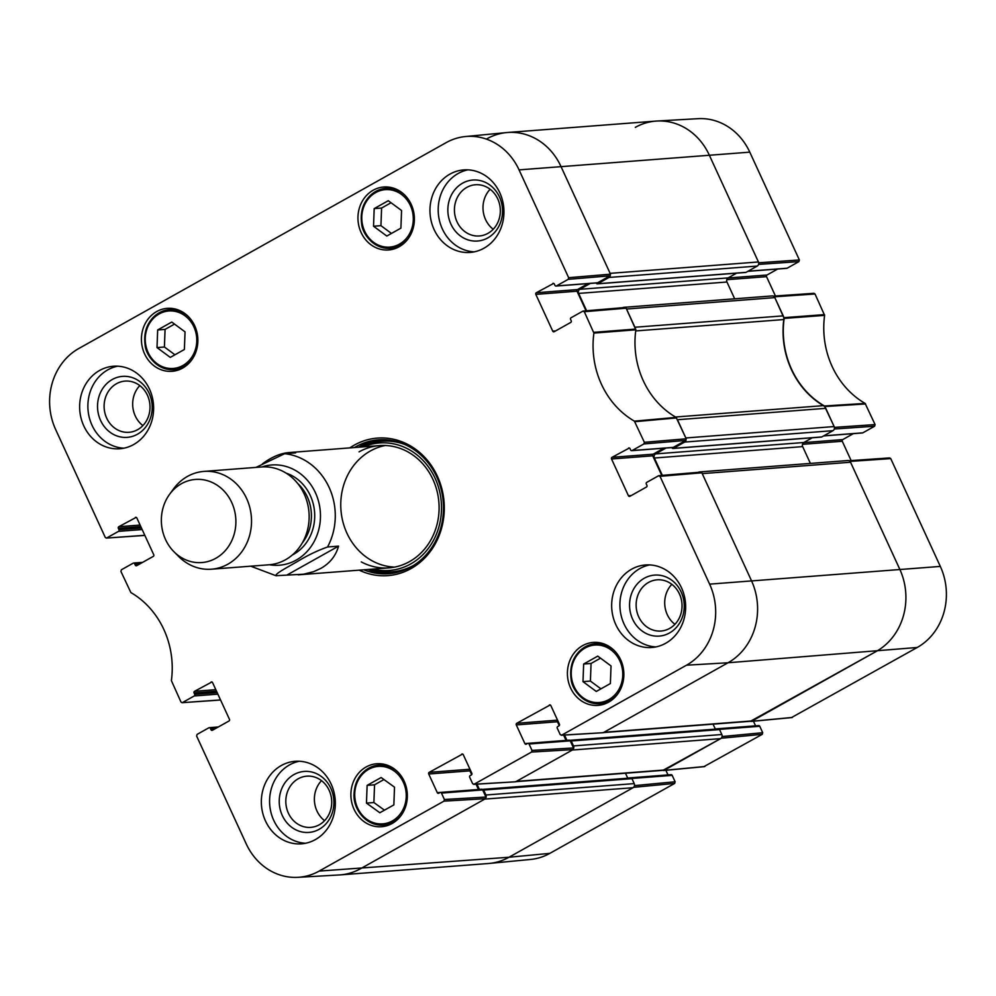<?xml version="1.0" encoding="UTF-8"?>
<svg xmlns="http://www.w3.org/2000/svg" width="996" height="996" viewBox="0 0 996 996"><rect width="100%" height="100%" fill="white"/><g stroke="black" fill="none" stroke-linecap="round" stroke-linejoin="round"><path stroke-width="1.49" d="M834.287 429.015L874.613 426.226L875.086 424.582L865.113 403.417A83.564 74.663 85.6 0 1 824.613 315.371L815.027 293.994L813.956 293.31L773.394 296.123L774.465 296.796L784.163 318.409A82.768 73.941 -94.4 0 0 824.439 405.982L834.524 427.384L834.362 428.778M874.613 426.226L862.847 432.824L823.792 435.825M823.592 435.924L862.436 432.949A1.22 1.096 -94.4 0 0 862.847 432.824M853.373 433.646L842.716 439.61L803.672 442.61M802.477 444.316L842.255 441.253A1.22 1.096 85.6 0 1 842.716 439.61M842.255 441.253L851.144 460.588M791.608 717.506L917.216 647.487A60.507 54.058 -94.4 0 0 940.324 566.413L890.735 458.596L889.677 457.923L849.115 460.725L850.173 461.409L899.762 569.226A61.304 54.768 85.6 0 1 876.343 651.359L750.498 721.266M753.449 721.216L755.578 725.835M719.423 729.371L759.761 726.271A1.22 1.096 -94.4 0 0 758.691 725.598L717.494 728.761A1.22 1.096 85.6 0 1 718.128 728.935M759.761 726.271L762.712 732.695L722.063 736.554M704.023 766.584L762.239 734.338L762.712 732.695M665.876 770.294L668.005 774.925M631.838 778.461L672.176 775.361A1.22 1.096 -94.4 0 0 671.117 774.676L629.908 777.851A1.22 1.096 85.6 0 1 630.543 778.013M672.176 775.361L675.126 781.773L634.489 785.632M634.377 786.068L633.792 787.301L508.993 857.245A61.304 54.768 85.6 0 1 489.397 863.42L530.519 859.461A60.507 54.058 -94.4 0 0 549.854 853.36L674.666 783.416L675.126 781.773M758.578 264.401L798.904 261.612L799.377 259.968L749.789 152.151A60.507 54.058 -94.4 0 0 698.059 118.673L656.812 121.039A61.304 54.768 85.6 0 1 709.227 154.965L758.815 262.782L758.641 264.164M798.904 261.612L787.139 268.21L748.071 271.211M747.884 271.323L786.728 268.335A1.22 1.096 -94.4 0 0 787.139 268.21M777.664 269.032L767.007 275.008L727.964 278.009M726.769 279.702L766.534 276.651A1.22 1.096 85.6 0 1 767.007 275.008M766.534 276.651L775.423 295.986M635.324 127.364A61.304 54.768 85.6 0 1 656.812 121.039M629.248 778.113L629.497 777.976A1.22 1.096 85.6 0 1 629.908 777.851M721.951 736.978L721.378 738.21L662.913 770.356M716.834 729.035L717.083 728.885A1.22 1.096 85.6 0 1 717.494 728.761M220.527 699.927L182.044 702.69L180.973 702.006L171.387 680.629A83.564 74.663 -94.4 0 0 130.887 592.583L120.914 571.418L121.388 569.774L133.153 563.176A1.22 1.096 85.6 0 1 134.634 563.736L141.059 563.238M182.455 702.566L194.232 695.967L217.875 694.15M217.153 692.593L194.693 694.324A1.22 1.096 85.6 0 1 194.232 695.967M194.693 694.324L194.071 692.955L216.53 691.224M215.808 689.668L194.531 691.311A1.22 1.096 -94.4 0 0 194.071 692.955M194.531 691.311L211.911 681.974M213.829 729.495L210.978 729.707A1.22 1.096 -94.4 0 0 212.447 730.267L228.993 720.992A1.22 1.096 -94.4 0 0 229.466 719.349L212.559 682.584A1.22 1.096 -94.4 0 0 211.077 682.036M210.978 729.707L210.343 728.337L216.767 727.852M444.415 799.502L441.465 793.09L482.662 789.915L485.948 797.049L444.415 799.502L443.942 801.145L319.143 871.089A60.507 54.058 85.6 0 1 297.941 877.327A60.507 54.058 85.6 0 1 246.211 843.849L196.623 736.032L197.096 734.388L208.861 727.79A1.22 1.096 85.6 0 1 210.343 728.337M440.22 792.443L437.294 792.667A1.22 1.096 -94.4 0 0 438.775 793.214L439.983 792.53A1.22 1.096 85.6 0 1 441.465 793.09M437.294 792.667L428.716 774.004L469.913 770.842A1.22 1.096 85.6 0 1 470.075 769.46M469.963 769.236L429.176 772.361A1.22 1.096 -94.4 0 0 428.716 774.004M429.176 772.361L462.617 754.034M532.001 750.411L529.05 744L570.247 740.837L573.522 747.971L532.001 750.411L531.528 752.055L474.108 784.238L472.639 783.678L469.689 777.266A1.22 1.096 85.6 0 1 470.149 775.623L471.369 774.938A1.22 1.096 -94.4 0 0 471.843 773.307L463.252 754.644A1.22 1.096 -94.4 0 0 461.783 754.097M527.805 743.352L524.867 743.576A1.22 1.096 -94.4 0 0 526.349 744.124L527.569 743.452A1.22 1.096 85.6 0 1 529.05 744M524.867 743.576L516.289 724.926L557.486 721.751A1.22 1.096 85.6 0 1 557.648 720.369M557.548 720.145L516.762 723.283A1.22 1.096 -94.4 0 0 516.289 724.926M516.762 723.283L550.19 704.944M631.302 495.522L628.439 495.747A1.22 1.096 -94.4 0 0 629.92 496.294L646.466 487.032A1.22 1.096 -94.4 0 0 646.927 485.388L646.304 484.006A1.22 1.096 85.6 0 1 646.765 482.363L658.543 475.777L660.012 476.325L709.613 584.142A60.507 54.058 85.6 0 1 686.493 665.203L561.694 735.148L560.213 734.6L557.262 728.188A1.22 1.096 85.6 0 1 557.735 726.545L558.955 725.86A1.22 1.096 -94.4 0 0 559.416 724.217L550.838 705.566A1.22 1.096 -94.4 0 0 549.356 705.006M628.439 495.747L611.532 458.982L652.729 455.819A1.22 1.096 85.6 0 1 653.202 454.176L612.005 457.338A1.22 1.096 -94.4 0 0 611.532 458.982M612.005 457.338L629.385 448.001M632.136 450.541L643.902 443.942L685.734 440.431L673.333 447.378L632.136 450.541A1.22 1.096 85.6 0 1 630.655 449.993L630.02 448.623A1.22 1.096 -94.4 0 0 628.551 448.063M555.581 330.921L552.73 331.133A1.22 1.096 -94.4 0 0 554.212 331.693L570.758 322.418A1.22 1.096 -94.4 0 0 571.218 320.774L570.584 319.405A1.22 1.096 85.6 0 1 571.057 317.761L582.834 311.163L584.303 311.711L593.902 333.087A83.564 74.663 -94.4 0 0 634.402 421.146L644.375 442.311L643.902 443.942M552.73 331.133L535.823 294.38L577.02 291.206A1.22 1.096 85.6 0 1 577.493 289.562L536.296 292.737A1.22 1.096 -94.4 0 0 535.823 294.38M536.296 292.737L553.664 283.399M556.415 285.939L568.193 279.341L610.025 275.817L597.625 282.777L556.415 285.939A1.22 1.096 85.6 0 1 554.946 285.379L554.311 284.009A1.22 1.096 -94.4 0 0 552.83 283.462M144.818 535.313L106.323 538.077L105.265 537.404L55.676 429.587A60.507 54.058 85.6 0 1 78.784 348.513L446.146 142.64A60.507 54.058 85.6 0 1 465.481 136.539A60.507 54.058 85.6 0 1 519.065 169.88L568.654 277.697L568.193 279.341M106.746 537.952L118.512 531.354L142.154 529.536M141.444 527.992L118.985 529.71A1.22 1.096 85.6 0 1 118.512 531.354M118.985 529.71L118.35 528.341L140.81 526.61M140.1 525.066L118.823 526.697A1.22 1.096 -94.4 0 0 118.35 528.341M118.823 526.697L136.203 517.36M138.12 564.881L135.257 565.106A1.22 1.096 -94.4 0 0 136.738 565.653L153.284 556.39A1.22 1.096 -94.4 0 0 153.745 554.747L136.838 517.982A1.22 1.096 -94.4 0 0 135.369 517.422M135.257 565.106L134.634 563.736M399.159 246.734A31.573 28.212 85.6 0 1 388.589 249.959A31.573 28.212 85.6 0 1 358.05 220.639A31.573 28.212 85.6 0 1 383.746 186.999A31.573 28.212 85.6 0 1 413.278 210.218A31.573 28.212 85.6 0 1 399.159 246.734M608.631 702.155A31.573 28.212 85.6 0 1 598.061 705.38A31.573 28.212 85.6 0 1 567.508 676.06A31.573 28.212 85.6 0 1 593.218 642.42A31.573 28.212 85.6 0 1 622.749 665.639A31.573 28.212 85.6 0 1 608.631 702.155M392.113 823.505A31.573 28.212 85.6 0 1 381.53 826.73A31.573 28.212 85.6 0 1 350.99 797.41A31.573 28.212 85.6 0 1 376.7 763.758A31.573 28.212 85.6 0 1 406.231 786.989A31.573 28.212 85.6 0 1 392.113 823.505M182.642 368.084A31.573 28.212 85.6 0 1 172.071 371.309A31.573 28.212 85.6 0 1 141.519 341.989A31.573 28.212 85.6 0 1 167.228 308.349A31.573 28.212 85.6 0 1 196.76 331.568A31.573 28.212 85.6 0 1 182.642 368.084M483.981 248.203A41.384 36.977 85.6 0 1 470.124 252.424A41.384 36.977 85.6 0 1 430.085 213.991A41.384 36.977 85.6 0 1 463.775 169.905A41.384 36.977 85.6 0 1 502.482 200.333A41.384 36.977 85.6 0 1 483.981 248.203M665.689 643.267A41.384 36.977 85.6 0 1 651.832 647.487A41.384 36.977 85.6 0 1 611.793 609.054A41.384 36.977 85.6 0 1 645.483 564.969A41.384 36.977 85.6 0 1 684.19 595.396A41.384 36.977 85.6 0 1 665.689 643.267M315.371 839.603A41.384 36.977 85.6 0 1 301.502 843.824A41.384 36.977 85.6 0 1 261.475 805.391A41.384 36.977 85.6 0 1 295.165 761.305A41.384 36.977 85.6 0 1 333.872 791.733A41.384 36.977 85.6 0 1 315.371 839.603M133.663 444.54A41.384 36.977 85.6 0 1 119.794 448.76A41.384 36.977 85.6 0 1 79.767 410.327A41.384 36.977 85.6 0 1 113.457 366.242A41.384 36.977 85.6 0 1 152.164 396.669A41.384 36.977 85.6 0 1 133.663 444.54M359.195 570.148A68.973 61.615 -94.4 0 0 444.241 505.009A68.973 61.615 -94.4 0 0 354.252 445.137A68.973 61.615 -94.4 0 0 349.795 447.901M170.279 357.39L157.007 347.579L157.667 329.95L171.76 322.057L185.044 331.867L184.385 349.484L170.279 357.39M393.856 804.905L379.837 812.761L366.466 803.1L367.126 785.371L381.144 777.515L394.516 787.176L393.856 804.905M596.268 691.461L582.996 681.65L583.656 664.021L597.749 656.127L611.034 665.938L610.374 683.555L596.268 691.461M386.797 236.04L373.525 226.229L374.185 208.612L388.278 200.706L401.562 210.517L400.902 228.146L386.797 236.04M610.025 275.817L610.498 274.174L560.91 166.357A61.304 54.768 -94.4 0 0 506.603 132.58L465.481 136.539M556.005 286.064L597.214 282.901A1.22 1.096 -94.4 0 0 597.625 282.777M588.15 283.586L577.493 289.562M577.02 291.206L586.034 310.802M685.734 440.431L686.207 438.788L676.122 417.386A82.768 73.941 85.6 0 1 635.846 329.8L626.148 308.2L625.065 307.515L583.233 311.038M631.725 450.665L672.923 447.503A1.22 1.096 -94.4 0 0 673.333 447.378M663.859 448.2L653.202 454.176M652.729 455.819L661.742 475.416M561.258 735.272L603.227 732.707L728.026 662.763A61.304 54.768 -94.4 0 0 751.445 580.618L701.856 472.801L700.786 472.129M557.486 721.751L559.254 725.598M563.649 735.135L566.064 740.402M570.247 740.837A1.22 1.096 -94.4 0 0 569.177 740.153L527.98 743.327M473.685 784.362L515.642 781.785L573.061 749.615L573.522 747.971M469.913 770.842L471.681 774.689M476.063 784.226L478.478 789.479M482.662 789.915A1.22 1.096 -94.4 0 0 481.591 789.243L440.394 792.405M297.941 877.327L339.188 874.961A61.304 54.768 -94.4 0 0 360.677 868.637L485.475 798.692L485.948 797.049M157.007 347.579L164.415 347.006L174.935 354.775M174.524 324.098L165.075 329.39L164.415 347.006M157.667 329.95L165.075 329.39M373.525 226.229L380.945 225.656L391.453 233.438M391.042 202.748L381.593 208.04L380.945 225.656M374.185 208.612L381.593 208.04M582.996 681.65L590.404 681.077L600.924 688.846M600.513 658.169L591.064 663.461L590.404 681.077M583.656 664.021L591.064 663.461M383.946 779.532L374.546 784.798L373.886 802.527L384.456 810.171M367.126 785.371L374.546 784.798M366.466 803.1L373.886 802.527M380.385 439.746A67.13 59.972 -94.4 0 0 359.954 446.395A67.13 59.972 -94.4 0 0 358.523 447.229M367.922 569.488A67.13 59.972 -94.4 0 0 390.669 573.534M372.84 569.102A63.956 57.133 -94.4 0 0 441.315 502.358A63.956 57.133 -94.4 0 0 363.44 446.843M361.299 561.906A61.304 54.768 -94.4 0 0 439.087 506.391A61.304 54.768 -94.4 0 0 359.058 451.86M385.253 445.498A61.304 54.768 -94.4 0 0 370.338 451.001A61.304 54.768 -94.4 0 0 342.201 518.829A61.304 54.768 -94.4 0 0 394.603 567.11M462.605 183.164A30.577 27.315 -94.4 0 0 460.463 235.99A30.577 27.315 -94.4 0 0 502.507 212.434A30.577 27.315 -94.4 0 0 462.605 183.164M466.813 187.385A25.672 22.933 85.6 0 1 475.416 184.758A25.672 22.933 85.6 0 1 500.253 208.6A25.672 22.933 85.6 0 1 479.35 235.965A25.672 22.933 85.6 0 1 455.334 217.078A25.672 22.933 85.6 0 1 466.813 187.385M490.132 189.265A25.672 22.933 -94.4 0 0 493.207 229.254M467.921 169.843A41.384 36.977 -94.4 0 0 438.327 213.368A41.384 36.977 -94.4 0 0 474.221 251.851M112.274 379.501A30.577 27.315 -94.4 0 0 110.145 432.326A30.577 27.315 -94.4 0 0 152.176 408.771A30.577 27.315 -94.4 0 0 112.274 379.501M116.495 383.721A25.672 22.933 85.6 0 1 125.098 381.095A25.672 22.933 85.6 0 1 149.935 404.936A25.672 22.933 85.6 0 1 129.032 432.301A25.672 22.933 85.6 0 1 105.016 413.415A25.672 22.933 85.6 0 1 116.495 383.721M139.814 385.601A25.672 22.933 -94.4 0 0 142.876 425.591M117.603 366.179A41.384 36.977 -94.4 0 0 88.009 409.705A41.384 36.977 -94.4 0 0 123.902 448.188M293.982 774.564A30.577 27.315 -94.4 0 0 291.853 827.39A30.577 27.315 -94.4 0 0 333.884 803.834A30.577 27.315 -94.4 0 0 293.982 774.564M298.202 778.785A25.672 22.933 85.6 0 1 306.805 776.158A25.672 22.933 85.6 0 1 331.643 800A25.672 22.933 85.6 0 1 310.74 827.365A25.672 22.933 85.6 0 1 286.724 808.478A25.672 22.933 85.6 0 1 298.202 778.785M321.521 780.665A25.672 22.933 -94.4 0 0 324.584 820.654M299.31 761.243A41.384 36.977 -94.4 0 0 269.717 804.756A41.384 36.977 -94.4 0 0 305.61 843.251M644.312 578.228A30.577 27.315 -94.4 0 0 642.171 631.053A30.577 27.315 -94.4 0 0 684.215 607.498A30.577 27.315 -94.4 0 0 644.312 578.228M648.521 582.448A25.672 22.933 85.6 0 1 657.123 579.821A25.672 22.933 85.6 0 1 681.961 603.663A25.672 22.933 85.6 0 1 661.058 631.028A25.672 22.933 85.6 0 1 637.042 612.142A25.672 22.933 85.6 0 1 648.521 582.448M671.839 584.328A25.672 22.933 -94.4 0 0 674.915 624.318M649.629 564.906A41.384 36.977 -94.4 0 0 620.035 608.419A41.384 36.977 -94.4 0 0 655.928 646.914M354.402 447.54A67.13 59.972 85.6 0 1 355.833 446.718A67.13 59.972 85.6 0 1 378.318 439.859A67.13 59.972 85.6 0 1 443.27 502.208A67.13 59.972 85.6 0 1 388.614 573.733A67.13 59.972 85.6 0 1 363.801 569.799M262.421 463.85C271.609 457.064 280.399 453.305 288.79 452.582L295.638 452.869L284.644 453.703L256.009 467.398M287.271 574.866L338.54 546.144C335.876 555.768 329.962 563.188 320.812 568.417L313.491 571.716L303.543 574.206L275.967 575.713L250.731 566.189M276.29 575.713C273.751 574.368 288.84 566.487 297.045 561.732C307.204 555.519 317.375 550.601 327.547 546.991L338.54 546.144M215.783 558.308A41.695 37.25 85.6 0 1 173.951 551.747A41.695 37.25 85.6 0 1 169.544 494.377A41.695 37.25 85.6 0 1 227.449 495.149A41.695 37.25 85.6 0 1 215.783 558.308M169.544 494.377L173.466 488.986A49.041 43.812 85.6 0 1 203.919 471.407A49.041 43.812 85.6 0 1 249.797 507.474A49.041 43.812 85.6 0 1 227.86 564.197A49.041 43.812 85.6 0 1 211.438 569.202A49.041 43.812 85.6 0 1 178.658 556.478L173.951 551.747M203.919 471.407L261.55 466.975A49.041 43.812 85.6 0 1 307.415 503.042A49.041 43.812 85.6 0 1 285.491 559.777A49.041 43.812 85.6 0 1 269.057 564.782L211.438 569.202M319.143 871.089L508.993 857.245A61.304 54.768 -94.4 0 1 488.451 863.507L340.134 874.899A61.304 54.768 -94.4 0 0 360.677 868.637L484.741 799.103L633.058 787.712A3.063 2.739 -94.4 0 0 634.228 783.603L485.911 794.995A3.063 2.739 85.6 0 1 486.06 797.46M485.911 794.995L483.645 790.065A1.22 1.096 -94.4 0 0 482.288 789.455M479.375 789.417L476.96 784.163M515.891 781.648L663.66 770.294A3.063 2.739 -94.4 0 0 664.693 769.983L516.376 781.374A3.063 2.739 85.6 0 1 515.343 781.698M516.376 781.374L572.327 750.025L720.643 738.621A3.063 2.739 -94.4 0 0 721.814 734.513L573.497 745.917A3.063 2.739 85.6 0 1 573.634 748.382M573.497 745.917L571.231 740.974A1.22 1.096 -94.4 0 0 569.874 740.364M566.948 740.327L564.533 735.085M603.464 732.57L751.245 721.216A3.063 2.739 -94.4 0 0 752.266 720.905L603.95 732.297A3.063 2.739 85.6 0 1 602.929 732.608M603.95 732.297L728.026 662.763A61.304 54.768 -94.4 0 0 751.445 580.618L702.23 473.623L850.547 462.231A3.063 2.739 -94.4 0 0 847.882 460.538L699.566 471.93A3.063 2.739 85.6 0 1 700.736 472.129L658.941 475.652M698.395 472.328L698.532 472.241A3.063 2.739 85.6 0 1 699.566 471.93M662.34 475.366L654.36 458.011A3.063 2.739 85.6 0 1 655.53 453.902L666 448.038M671.889 447.578L671.989 447.789A1.22 1.096 -94.4 0 0 673.47 448.337L684.663 442.062L832.98 430.67A3.063 2.739 -94.4 0 0 834.15 426.562L825.759 408.335A6.125 5.478 -94.4 0 0 823.381 405.646L675.487 417.013M686.045 440.17A3.063 2.739 85.6 0 1 684.663 442.062M834.15 426.562L685.833 437.966L677.442 419.727L825.759 408.335M635.697 330.933L783.79 319.554A6.125 5.478 -94.4 0 0 783.23 315.857L634.913 327.248L626.521 309.021L774.838 297.617A3.063 2.739 -94.4 0 0 772.174 295.924L623.857 307.328A3.063 2.739 85.6 0 1 625.027 307.515M622.687 307.714L622.824 307.639A3.063 2.739 85.6 0 1 623.857 307.328M586.619 310.752L578.639 293.409A3.063 2.739 85.6 0 1 579.809 289.301L590.292 283.424M596.181 282.976L596.28 283.175A1.22 1.096 -94.4 0 0 597.749 283.736L608.942 277.461L757.259 266.069A3.063 2.739 -94.4 0 0 758.429 261.96L709.227 154.965A61.304 54.768 -94.4 0 0 655.866 121.101L507.549 132.493A61.304 54.768 -94.4 0 0 487.007 138.755M610.324 275.568A3.063 2.739 85.6 0 1 608.942 277.461M758.429 261.96L610.112 273.352L560.91 166.357A61.304 54.768 -94.4 0 0 507.549 132.493M757.259 266.069L746.066 272.331A1.22 1.096 85.6 0 1 745.655 272.456L597.339 283.86M736.604 273.153L728.126 277.909A3.063 2.739 -94.4 0 0 726.956 282.005L734.687 298.812M783.23 315.857L774.838 297.617M783.79 319.554A82.768 73.941 -94.4 0 0 823.381 405.646M832.98 430.67L821.787 436.945A1.22 1.096 85.6 0 1 821.376 437.07L673.059 448.461M812.313 437.767L803.847 442.51A3.063 2.739 -94.4 0 0 802.676 446.619L810.395 463.414M752.266 720.905L876.343 651.359A61.304 54.768 -94.4 0 0 899.762 569.226L850.547 462.231M713.061 724.142L715.365 729.147M718.066 729.022A1.22 1.096 85.6 0 1 719.548 729.582L721.814 734.513M664.693 769.983L720.643 738.621M625.488 773.232L627.779 778.225M630.48 778.113A1.22 1.096 85.6 0 1 631.962 778.66L634.228 783.603M549.854 853.36L508.993 857.245L633.058 787.712M784.163 318.409L824.613 315.371M824.501 314.612L784.051 317.662M865.113 403.417L824.439 405.982M824.925 406.53L865.599 403.953M774.465 296.796L815.027 293.994M799.377 259.968L758.815 262.782M875.086 424.582L834.524 427.384M850.173 461.409L890.735 458.596M792.405 717.431L751.544 721.316M686.493 665.203L728.026 662.763L917.216 647.487M717.319 728.798L715.277 728.948M721.378 738.21L762.239 734.338M629.733 777.876L627.692 778.038M633.792 787.301L674.666 783.416M704.832 766.509L663.958 770.394M709.613 584.142L940.324 566.413M519.065 169.88L749.789 152.151M159.161 313.927A28.809 25.747 85.6 0 1 196.76 341.516A28.809 25.747 85.6 0 1 157.144 363.714A28.809 25.747 85.6 0 1 159.161 313.927M354.75 793.438A28.809 25.747 85.6 0 1 394.292 771.091A28.809 25.747 85.6 0 1 392.436 820.878A28.809 25.747 85.6 0 1 354.75 793.438M585.15 647.998A28.809 25.747 85.6 0 1 622.749 675.587A28.809 25.747 85.6 0 1 583.133 697.785A28.809 25.747 85.6 0 1 585.15 647.998M375.679 192.589A28.809 25.747 85.6 0 1 413.278 220.166A28.809 25.747 85.6 0 1 373.662 242.364A28.809 25.747 85.6 0 1 375.679 192.589M188.431 316.641A30.042 26.842 -94.4 0 0 169.27 309.731A30.042 26.842 -94.4 0 0 159.211 312.794A30.042 26.842 -94.4 0 0 145.777 347.542A30.042 26.842 -94.4 0 0 173.877 369.628A30.042 26.842 -94.4 0 0 191.755 359.867M404.961 195.291A30.042 26.842 -94.4 0 0 385.788 188.381A30.042 26.842 -94.4 0 0 375.729 191.444A30.042 26.842 -94.4 0 0 362.295 226.192A30.042 26.842 -94.4 0 0 390.395 248.29A30.042 26.842 -94.4 0 0 408.273 238.53M614.42 650.712A30.042 26.842 -94.4 0 0 595.259 643.802A30.042 26.842 -94.4 0 0 585.187 646.865A30.042 26.842 -94.4 0 0 571.766 681.613A30.042 26.842 -94.4 0 0 599.866 703.699A30.042 26.842 -94.4 0 0 617.744 693.938M397.902 772.062A30.042 26.842 -94.4 0 0 378.741 765.14A30.042 26.842 -94.4 0 0 354.203 793.326A30.042 26.842 -94.4 0 0 383.336 825.049A30.042 26.842 -94.4 0 0 401.226 815.288M384.307 439.734A66.832 59.71 -94.4 0 0 360.079 446.669A66.832 59.71 -94.4 0 0 359.195 447.179M368.582 569.426A66.832 59.71 -94.4 0 0 394.541 572.949M371.296 569.226A65.487 58.515 -94.4 0 0 413.577 565.404M404.276 444.278A65.487 58.515 -94.4 0 0 361.909 446.967M635.734 329.054L593.79 332.34M593.902 333.087L635.846 329.8M584.303 311.711L626.148 308.2M676.122 417.386L634.402 421.146M634.888 421.682L676.608 417.922M686.207 438.788L644.375 442.311M443.942 801.145L485.475 798.692M515.642 781.785L474.108 784.238M603.227 732.707L561.694 735.148M531.528 752.055L573.061 749.615M660.012 476.325L701.856 472.801M610.498 274.174L568.654 277.697M284.644 453.703A61.304 54.768 85.6 0 1 327.547 546.991M261.936 466.95A50.273 44.907 85.6 0 1 278.955 465.07A50.273 44.907 85.6 0 1 319.567 505.906A50.273 44.907 85.6 0 1 296.223 560.088A50.273 44.907 85.6 0 1 269.443 564.744M297.717 483.496A41.384 36.977 85.6 0 1 302.286 542.932M286.051 473.1A43.836 39.155 85.6 0 1 314.512 511.334A43.836 39.155 85.6 0 1 293.571 554.324A43.836 39.155 85.6 0 1 292.338 554.984M483.645 790.065L631.962 778.66M571.231 740.974L719.548 729.582M654.36 458.011L802.676 446.619M655.53 453.902L803.847 442.51M673.47 448.337L821.787 436.945M597.749 283.736L746.066 272.331M579.809 289.301L728.126 277.909M578.639 293.409L726.956 282.005M751.146 721.428L792.019 717.556M663.573 770.518L704.433 766.634M176.006 309.208L169.27 309.731L159.111 312.819C147.956 320.015 143.299 330.784 145.117 345.114C145.802 355.298 157.567 370.836 173.877 369.628L180.6 369.118M392.524 187.858L385.788 188.381L375.629 191.469C364.474 198.665 359.817 209.434 361.635 223.764C362.32 233.948 374.085 249.498 390.395 248.29L397.13 247.767M601.995 643.279L595.259 643.802L585.1 646.89C573.945 654.086 569.289 664.855 571.106 679.185C571.791 689.369 583.556 704.907 599.866 703.699L606.589 703.188M385.477 764.629L378.741 765.14L367.424 768.924C359.207 774.477 354.763 782.619 354.078 793.351C352.659 808.889 366.067 826.468 383.336 825.049L390.071 824.526M142.627 562.354L133.564 563.051M144.856 535.412L106.323 538.077M220.577 700.014L182.044 702.69M218.336 726.968L209.272 727.665M298.178 574.841L388.988 567.869M288.79 452.582L379.588 445.61M482.574 789.38L630.891 777.988M570.16 740.302L718.477 728.898"/></g></svg>
